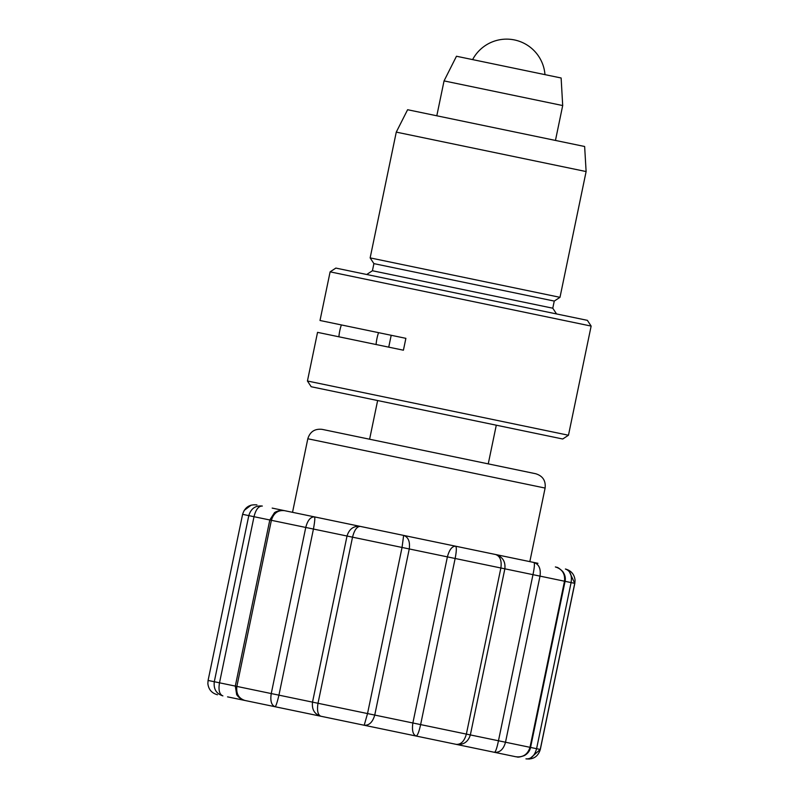 <?xml version="1.0" encoding="UTF-8"?>
<svg xmlns="http://www.w3.org/2000/svg" width="799" height="799" viewBox="0 0 799 799"><rect width="100%" height="100%" fill="white"/><g stroke="black" fill="none" stroke-linecap="round" stroke-linejoin="round"><path stroke-width="1.2" d="M555.455 140.434L562.696 105.548L444.054 80.899L436.803 115.785M444.054 80.899L456.469 56.25L561.128 77.992L562.696 105.548M515.924 756.773C523.085 757.542 527.769 754.386 529.997 747.315L530.556 747.435C529.877 750.84 527.839 753.547 524.444 755.564C516.593 758.281 517.552 756.583 515.924 756.773L232.739 697.936M227.545 696.858L248.988 701.312M508.114 755.155L510.741 755.694M292.664 710.381L458.916 744.928M488.079 750.99L507.994 755.125M280.329 707.824L278.422 707.425M377.637 400.539L369.607 439.22L322.147 429.363L350.781 435.315L535.71 473.737L488.249 463.869L496.289 425.198M272.179 508.094L536.489 563.005M285.872 510.941L284.414 510.641C277.892 510.002 273.548 513.218 271.38 520.309L236.864 686.411L271.251 693.562L305.757 527.45C307.625 520.299 310.551 516.783 314.526 516.893C315.126 517.742 314.756 521.787 313.438 529.048L278.931 695.15L312.519 702.131L347.026 536.019C349.233 528.948 353.647 525.742 360.269 526.401C356.963 526.431 354.386 530.017 352.529 537.168L318.012 703.28L367.53 713.567L402.047 547.455L403.645 535.41L324.354 518.941M537.947 563.315L455.58 546.196C456.688 547.145 456.549 551.24 455.14 558.481L420.624 724.593L466.366 734.101L500.873 567.989C501.882 560.658 500.134 556.174 495.64 554.526C502.551 556.683 505.627 561.447 504.858 568.818L470.351 734.93L498.466 740.763L532.973 574.661C534.481 567.44 534.791 563.375 533.922 562.476C538.985 564.244 541.013 568.798 540.014 576.119L505.507 742.231L529.997 747.315L564.503 581.213L447.39 556.873C449.328 549.742 452.054 546.186 455.58 546.196M555.375 566.93C562.236 569.078 565.283 573.832 564.503 581.213L565.063 581.322C565.802 577.937 565.003 574.641 562.696 571.435C556.583 565.822 556.783 567.759 555.375 566.93M565.382 569.018L568.698 570.246L565.382 569.018C570.266 570.746 572.174 575.27 571.095 582.581L565.063 581.322L530.556 747.435L536.588 748.693C534.661 755.814 531.105 759.21 525.942 758.85L529.477 759.04L525.942 758.85M568.698 570.246L574.741 583.34L540.234 749.442L529.477 759.04M284.414 510.641C279.071 509.442 273.987 512.818 274.387 512.828L269.812 519.979L235.305 686.091L208.09 680.438L242.606 514.326L254.012 516.703L219.505 682.805C218.277 690.086 219.405 694.441 222.891 695.889C216.329 693.812 213.463 689.088 214.292 681.727L248.799 515.615C250.976 508.534 255.48 505.348 262.332 506.047C258.556 505.987 255.79 509.532 254.012 516.703L409.258 548.953L374.741 715.065L367.53 713.567L364.204 725.252C369.168 725.562 372.674 722.166 374.741 715.065L420.624 724.593C419.036 731.794 417.537 735.609 416.139 736.039C412.893 734.651 411.815 730.296 412.873 722.985L447.39 556.873L409.258 548.953C410.187 541.612 408.319 537.098 403.645 535.41M494.481 752.318C499.824 752.708 503.5 749.352 505.507 742.231L498.466 740.763C496.968 747.984 495.64 751.839 494.481 752.318M456.199 744.358C463.4 745.137 468.114 741.991 470.351 734.93L466.366 734.101C464.369 741.212 460.973 744.638 456.199 744.358M320.828 716.234C317.802 714.895 316.873 710.571 318.012 703.28L312.519 702.131C311.72 709.502 314.486 714.196 320.828 716.234M275.086 706.735C275.965 706.196 277.243 702.341 278.931 695.15L271.251 693.562C270.112 700.853 271.39 705.247 275.086 706.735M244.973 700.473C238.731 698.466 236.035 693.772 236.864 686.411L235.305 686.091L236.654 694.471C236.274 694.321 239.6 699.445 244.973 700.473M488.449 751.06L479.949 749.302M591.14 326.082L330.117 271.85L320.009 320.489L405.882 338.337L403.415 350.202L317.543 332.354L307.435 381.003L568.469 435.235L591.14 326.082L587.385 320.349L335.85 268.084L330.117 271.85M568.469 435.235L562.736 439.001L311.191 386.736L307.435 381.003M586.116 171.555L396.274 132.115L370.147 257.887L559.989 297.328L586.116 171.555L584.638 146.497L407.61 109.723L396.274 132.115M552.778 308.204L554.256 301.083L373.902 263.62L372.424 270.741L552.778 308.204L556.533 313.937M338.906 336.798A36.355 26.607 -78.3 0 1 341.373 324.933M376.089 344.519A36.355 26.607 -78.3 0 1 378.556 332.654M540.314 749.462L574.821 583.35L571.095 582.581L536.588 748.693L540.314 749.462C538.107 756.523 533.332 759.659 525.982 758.86M529.827 561.627L545.108 488.059L307.815 438.761C310.012 431.7 314.786 428.564 322.147 429.363M388.733 347.146L391.2 335.28M544.978 74.637A38.472 38.472 0 0 0 472.618 59.605M307.815 438.761L292.524 512.319M545.108 488.059C545.907 480.708 542.771 475.934 535.71 473.737M574.821 583.35L575.06 580.224C574.371 574.321 571.165 570.586 565.422 569.018M251.186 505.128L244.164 510.421M242.606 514.326C244.804 507.265 249.578 504.139 256.938 504.928M208.09 680.438L207.86 683.564C208.539 689.467 211.755 693.202 217.488 694.77M372.424 270.741L366.691 274.496M554.256 301.083L559.989 297.328M373.902 263.62L370.147 257.887"/></g></svg>
